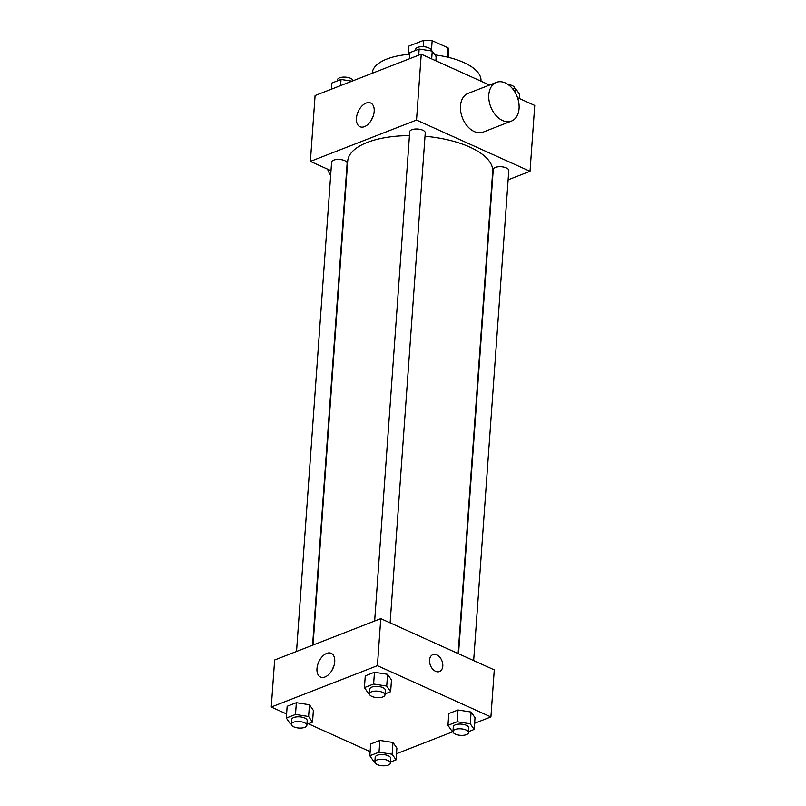<?xml version="1.0" encoding="UTF-8"?>
<svg xmlns="http://www.w3.org/2000/svg" width="806" height="806" viewBox="0 0 806 806"><rect width="100%" height="100%" fill="white"/><g stroke="black" fill="none" stroke-linecap="round" stroke-linejoin="round"><path stroke-width="1.21" d="M408.289 54.405L408.884 46.103L423.775 40.3A20.1 8.403 -175.9 0 1 432.157 40.683L448.086 47.866A20.1 8.403 -175.9 0 1 448.67 50.194L448.166 57.297M408.884 46.103A20.1 8.403 -175.9 0 0 408.582 47.312L408.068 54.425M423.321 46.688L423.775 40.3M447.421 57.125L448.086 47.866M431.422 50.949L432.157 40.683M372.221 73.296L372.241 73.074A54.506 22.77 4.1 0 1 409.821 54.274M434.908 54.909A54.506 22.77 4.1 0 1 480.96 80.872L480.94 81.154M330.994 170.701L310.381 161.401L315.096 95.541L421.236 54.193L489.544 85.043M517.523 97.667L534.731 105.445L530.016 171.295L508.123 179.819M458.13 653.565L492.678 171.537A72.671 30.366 -175.9 0 0 425.004 136.264M409.448 135.62A72.671 30.366 -175.9 0 0 347.708 161.15L313.03 645.032M310.381 161.401L416.521 120.054L530.016 171.295M390.124 622.867L425.256 132.829A7.788 3.254 -175.9 0 0 417.72 129.031A7.788 3.254 -175.9 0 0 409.72 131.71L374.649 621.033M473.656 660.577L508.788 170.54A7.788 3.254 -175.9 0 0 501.251 166.741A7.788 3.254 -175.9 0 0 493.252 169.431L458.533 653.757M296.527 651.46L331.609 162.147A7.788 3.254 4.1 0 1 336.384 159.517A7.788 3.254 4.1 0 1 344.676 160.636A7.788 3.254 4.1 0 1 347.134 163.255L312.587 645.203M416.521 120.054L421.236 54.193M356.433 118.311A13.017 7.818 114.3 0 1 361.703 106.251A13.017 7.818 114.3 0 1 370.659 102.987A13.017 7.818 114.3 0 1 372.432 118.069A13.017 7.818 114.3 0 1 359.95 126.713A13.017 7.818 114.3 0 1 356.433 118.311M511.467 121.061L483.157 132.093A20.765 14.155 -111.3 0 1 462.432 117.888A20.765 14.155 -111.3 0 1 468.085 93.395L496.395 82.373A20.765 14.155 -111.3 0 1 505.281 82.907A20.765 14.155 -111.3 0 1 518.772 102.604A20.765 14.155 -111.3 0 1 511.467 121.061A20.765 14.155 -111.3 0 1 490.733 106.855A20.765 14.155 -111.3 0 1 496.395 82.373M327.589 169.169A20.765 14.155 68.7 0 0 330.651 175.496M371.506 119.882A13.017 7.818 114.3 0 1 373.178 116.175M286.604 713.955L271.269 707.023L274.645 659.993L380.775 618.645L494.269 669.887L490.904 716.927L474.613 723.274M452.962 731.707L396.502 753.701M369.46 693.422L368.342 693.241L364.423 687.609L365.269 675.851L374.458 672.264L387.565 674.32L391.484 679.952L387.565 674.32L386.729 686.077L390.638 691.719L385.036 693.895M374.871 761.569L373.752 761.388L369.843 755.756L370.679 743.998L379.878 740.422L392.985 742.467L396.895 748.099L392.985 742.467L392.139 754.225L396.058 759.867L390.447 762.043M271.269 707.023L377.41 665.675L490.904 716.927M370.135 751.666L308.355 723.768M452.992 731.133L451.874 730.961L447.955 725.329L448.801 713.562L457.989 709.985L471.097 712.041L475.016 717.672L471.097 712.041L470.261 723.798L474.17 729.43L468.568 731.616M291.339 723.848L290.22 723.677L286.311 718.045L287.148 706.278L296.346 702.701L309.454 704.756L313.373 710.388L309.454 704.756L308.607 716.514L312.526 722.146L306.915 724.332M377.41 665.675L380.775 618.645M316.98 668.648A13.017 7.818 114.3 0 1 322.259 656.588A13.017 7.818 114.3 0 1 331.216 653.323A13.017 7.818 114.3 0 1 332.979 668.406A13.017 7.818 114.3 0 1 320.496 677.05A13.017 7.818 114.3 0 1 316.98 668.648M436.761 654.845A9.088 6.196 -111.3 0 1 442.665 663.469A9.088 6.196 -111.3 0 1 439.471 671.549A9.088 6.196 -111.3 0 1 430.404 665.333A9.088 6.196 -111.3 0 1 432.882 654.613A9.088 6.196 -111.3 0 1 436.761 654.845M432.872 654.613A9.088 6.196 -111.3 0 1 436.761 654.855A9.088 6.196 -111.3 0 1 442.665 663.469A9.088 6.196 -111.3 0 1 439.471 671.549M332.052 670.219A13.017 7.818 114.3 0 1 333.724 666.512M286.311 718.045L295.5 714.459L308.607 716.514M306.844 725.35L307.187 720.655A7.788 3.254 -175.9 0 0 299.651 716.846A7.788 3.254 -175.9 0 0 291.651 719.536L291.319 724.241A7.788 3.254 -175.9 0 0 293.777 726.861A7.788 3.254 -175.9 0 0 302.069 727.979A7.788 3.254 -175.9 0 0 306.844 725.35A7.788 3.254 -175.9 0 0 299.308 721.551A7.788 3.254 -175.9 0 0 291.319 724.241M312.526 722.146L313.373 710.388M287.148 706.278L296.346 702.701L309.454 704.756M295.5 714.459L296.346 702.701M364.423 687.609L373.621 684.032L386.729 686.077M384.966 694.923L385.298 690.218A7.788 3.254 -175.9 0 0 377.772 686.42A7.788 3.254 -175.9 0 0 369.773 689.11L369.43 693.805A7.788 3.254 -175.9 0 0 371.888 696.434A7.788 3.254 -175.9 0 0 380.18 697.553A7.788 3.254 -175.9 0 0 384.966 694.923A7.788 3.254 -175.9 0 0 377.43 691.125A7.788 3.254 -175.9 0 0 369.43 693.805M390.638 691.719L391.484 679.952M365.269 675.851L374.458 672.264L387.565 674.32M373.621 684.032L374.458 672.264M369.843 755.756L379.032 752.179L392.139 754.225M390.376 763.07L390.719 758.365A7.788 3.254 -175.9 0 0 383.182 754.567A7.788 3.254 -175.9 0 0 375.183 757.257L374.84 761.952A7.788 3.254 -175.9 0 0 377.299 764.582A7.788 3.254 -175.9 0 0 385.6 765.7A7.788 3.254 -175.9 0 0 390.376 763.07A7.788 3.254 -175.9 0 0 382.84 759.272A7.788 3.254 -175.9 0 0 374.84 761.952M396.058 759.867L396.895 748.099M370.679 743.998L379.878 740.422L392.985 742.467M379.032 752.179L379.878 740.422M447.955 725.329L457.153 721.743L470.261 723.798M468.498 732.634L468.83 727.939A7.788 3.254 -175.9 0 0 461.294 724.131A7.788 3.254 -175.9 0 0 453.294 726.821L452.962 731.526A7.788 3.254 -175.9 0 0 455.42 734.145A7.788 3.254 -175.9 0 0 463.712 735.263A7.788 3.254 -175.9 0 0 468.498 732.634A7.788 3.254 -175.9 0 0 460.961 728.836A7.788 3.254 -175.9 0 0 452.962 731.526M474.17 729.43L475.016 717.672M448.801 713.562L457.989 709.985L471.097 712.041M457.153 721.743L457.989 709.985M331.387 89.204L331.83 83.038L341.019 79.462L351.99 81.174M340.575 85.617L341.019 79.462M353.038 80.761A7.788 3.254 -175.9 0 0 345.29 77.124A7.788 3.254 -175.9 0 0 337.502 79.834L337.432 80.852M409.498 58.767L409.942 52.612L419.14 49.025L432.248 51.08L436.157 56.712L435.865 60.803M431.684 58.909L432.248 51.08M418.697 55.191L419.14 49.025M431.129 50.909L431.16 50.516A7.788 3.254 -175.9 0 0 423.624 46.708A7.788 3.254 -175.9 0 0 415.624 49.398L415.553 50.425M512.153 88.227L515.78 88.791L519.689 94.433L519.396 98.513M515.467 93.043L515.78 88.791M514.661 88.62L514.681 88.227A7.788 3.254 -175.9 0 0 508.092 84.519"/></g></svg>
